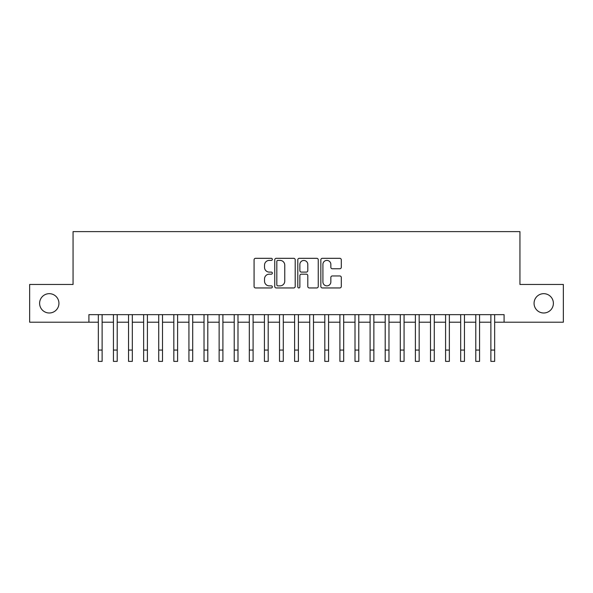 <?xml version="1.0" encoding="UTF-8"?>
<svg xmlns="http://www.w3.org/2000/svg" width="593" height="593" viewBox="0 0 593 593"><rect width="100%" height="100%" fill="white"/><g stroke="black" fill="none" stroke-linecap="round" stroke-linejoin="round"><path stroke-width="0.89" d="M272.343 259.356A1.038 1.038 0 0 0 271.305 258.318L255.561 258.318A1.482 1.482 0 0 0 254.078 259.801L254.078 286.471A1.482 1.482 0 0 0 255.561 287.953L271.305 287.953A1.038 1.038 0 0 0 272.343 286.916A1.038 1.038 0 0 0 271.305 285.878L269.266 285.878A4.744 4.744 0 0 1 264.53 281.141L264.53 278.918A4.744 4.744 0 0 1 269.266 274.174L271.305 274.174A1.038 1.038 0 0 0 272.343 273.136A1.038 1.038 0 0 0 271.305 272.098L269.266 272.098A4.744 4.744 0 0 1 264.53 267.354L264.53 265.138A4.744 4.744 0 0 1 269.266 260.394L271.305 260.394A1.038 1.038 0 0 0 272.343 259.356M534.063 303.334A9.666 9.666 0 0 0 543.722 312.993A9.666 9.666 0 0 0 553.388 303.334A9.666 9.666 0 0 0 543.722 293.668A9.666 9.666 0 0 0 534.063 303.334M39.612 303.334A9.666 9.666 0 0 0 49.278 312.993A9.666 9.666 0 0 0 58.937 303.334A9.666 9.666 0 0 0 49.278 293.668A9.666 9.666 0 0 0 39.612 303.334M339.811 268.762A1.482 1.482 0 0 0 341.294 267.28L341.294 259.801A1.482 1.482 0 0 0 339.811 258.318L322.325 258.318A1.482 1.482 0 0 0 320.843 259.801L320.843 286.471A1.482 1.482 0 0 0 322.325 287.953L339.811 287.953A1.482 1.482 0 0 0 341.294 286.471L341.294 277.435A1.482 1.482 0 0 0 339.811 275.953L332.325 275.953A1.482 1.482 0 0 0 330.842 277.435L330.842 281.92A3.966 3.966 0 0 1 326.876 285.878A3.966 3.966 0 0 1 322.918 281.92L322.918 264.359A3.966 3.966 0 0 1 326.876 260.394A3.966 3.966 0 0 1 330.842 264.359L330.842 267.28A1.482 1.482 0 0 0 332.325 268.762L339.811 268.762M88.906 322.207L29.65 322.207L29.65 284.462L73.058 284.462L73.058 231.618L519.942 231.618L519.942 284.462L563.35 284.462L563.35 322.207L504.094 322.207L504.094 314.653L88.906 314.653L88.906 322.207L98.342 322.207M295.203 259.801A1.482 1.482 0 0 0 293.72 258.318L276.234 258.318A1.482 1.482 0 0 0 274.752 259.801L274.752 286.471A1.482 1.482 0 0 0 276.234 287.953L293.72 287.953A1.482 1.482 0 0 0 295.203 286.471L295.203 259.801M299.28 258.318L316.766 258.318A1.482 1.482 0 0 1 318.248 259.801L318.248 286.471A1.482 1.482 0 0 1 316.766 287.953L309.279 287.953A1.482 1.482 0 0 1 307.797 286.471L307.797 275.656A1.482 1.482 0 0 0 306.314 274.174L301.355 274.174A1.482 1.482 0 0 0 299.873 275.656L299.873 286.916A1.038 1.038 0 0 1 298.835 287.953A1.038 1.038 0 0 1 297.797 286.916L297.797 259.801A1.482 1.482 0 0 1 299.28 258.318M102.122 322.207L113.441 322.207M117.214 322.207L128.54 322.207M132.313 322.207L143.639 322.207M147.412 322.207L158.731 322.207M162.512 322.207L173.831 322.207M177.603 322.207L188.93 322.207M192.703 322.207L204.029 322.207M207.802 322.207L219.128 322.207M222.901 322.207L234.22 322.207M237.993 322.207L249.319 322.207M253.092 322.207L264.419 322.207M268.192 322.207L279.518 322.207M283.291 322.207L294.61 322.207M298.39 322.207L309.709 322.207M313.482 322.207L324.808 322.207M328.581 322.207L339.908 322.207M343.681 322.207L355.007 322.207M358.78 322.207L370.099 322.207M373.872 322.207L385.198 322.207M388.971 322.207L400.297 322.207M404.07 322.207L415.396 322.207M419.169 322.207L430.488 322.207M434.269 322.207L445.588 322.207M449.361 322.207L460.687 322.207M464.46 322.207L475.786 322.207M479.559 322.207L490.878 322.207M494.658 322.207L504.094 322.207M277.865 260.394A1.038 1.038 0 0 0 276.827 261.431L276.827 284.84A1.038 1.038 0 0 0 277.865 285.878L280.015 285.878A4.744 4.744 0 0 0 284.759 281.141L284.759 265.138A4.744 4.744 0 0 0 280.015 260.394L277.865 260.394M307.797 264.434A3.966 3.966 0 0 0 303.838 260.468A3.966 3.966 0 0 0 299.873 264.434L299.873 270.616A1.482 1.482 0 0 0 301.355 272.098L306.314 272.098A1.482 1.482 0 0 0 307.797 270.616L307.797 264.434M98.342 350.055L102.122 350.055L102.122 361.382L98.342 361.382L98.342 314.653M102.122 350.055L102.122 314.653M113.441 350.055L117.214 350.055L117.214 361.382L113.441 361.382L113.441 314.653M117.214 350.055L117.214 314.653M128.54 350.055L132.313 350.055L132.313 361.382L128.54 361.382L128.54 314.653M132.313 350.055L132.313 314.653M143.639 350.055L147.412 350.055L147.412 361.382L143.639 361.382L143.639 314.653M147.412 350.055L147.412 314.653M158.731 350.055L162.512 350.055L162.512 361.382L158.731 361.382L158.731 314.653M162.512 350.055L162.512 314.653M173.831 350.055L177.603 350.055L177.603 361.382L173.831 361.382L173.831 314.653M177.603 350.055L177.603 314.653M188.93 350.055L192.703 350.055L192.703 361.382L188.93 361.382L188.93 314.653M192.703 350.055L192.703 314.653M204.029 350.055L207.802 350.055L207.802 361.382L204.029 361.382L204.029 314.653M207.802 350.055L207.802 314.653M219.128 350.055L222.901 350.055L222.901 361.382L219.128 361.382L219.128 314.653M222.901 350.055L222.901 314.653M234.22 350.055L237.993 350.055L237.993 361.382L234.22 361.382L234.22 314.653M237.993 350.055L237.993 314.653M249.319 350.055L253.092 350.055L253.092 361.382L249.319 361.382L249.319 314.653M253.092 350.055L253.092 314.653M264.419 350.055L268.192 350.055L268.192 361.382L264.419 361.382L264.419 314.653M268.192 350.055L268.192 314.653M279.518 350.055L283.291 350.055L283.291 361.382L279.518 361.382L279.518 314.653M283.291 350.055L283.291 314.653M294.61 350.055L298.39 350.055L298.39 361.382L294.61 361.382L294.61 314.653M298.39 350.055L298.39 314.653M309.709 350.055L313.482 350.055L313.482 361.382L309.709 361.382L309.709 314.653M313.482 350.055L313.482 314.653M324.808 350.055L328.581 350.055L328.581 361.382L324.808 361.382L324.808 314.653M328.581 350.055L328.581 314.653M339.908 350.055L343.681 350.055L343.681 361.382L339.908 361.382L339.908 314.653M343.681 350.055L343.681 314.653M355.007 350.055L358.78 350.055L358.78 361.382L355.007 361.382L355.007 314.653M358.78 350.055L358.78 314.653M370.099 350.055L373.872 350.055L373.872 361.382L370.099 361.382L370.099 314.653M373.872 350.055L373.872 314.653M385.198 350.055L388.971 350.055L388.971 361.382L385.198 361.382L385.198 314.653M388.971 350.055L388.971 314.653M400.297 350.055L404.07 350.055L404.07 361.382L400.297 361.382L400.297 314.653M404.07 350.055L404.07 314.653M415.396 350.055L419.169 350.055L419.169 361.382L415.396 361.382L415.396 314.653M419.169 350.055L419.169 314.653M430.488 350.055L434.269 350.055L434.269 361.382L430.488 361.382L430.488 314.653M434.269 350.055L434.269 314.653M445.588 350.055L449.361 350.055L449.361 361.382L445.588 361.382L445.588 314.653M449.361 350.055L449.361 314.653M460.687 350.055L464.46 350.055L464.46 361.382L460.687 361.382L460.687 314.653M464.46 350.055L464.46 314.653M475.786 350.055L479.559 350.055L479.559 361.382L475.786 361.382L475.786 314.653M479.559 350.055L479.559 314.653M490.878 350.055L494.658 350.055L494.658 361.382L490.878 361.382L490.878 314.653M494.658 350.055L494.658 314.653"/></g></svg>
